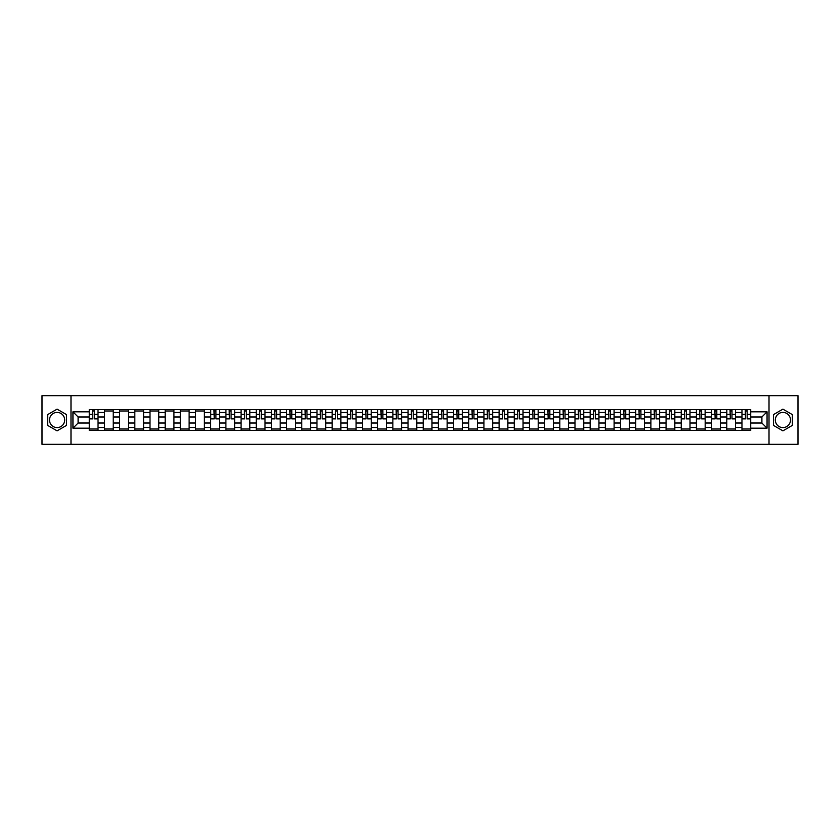 <?xml version="1.0" encoding="UTF-8"?>
<svg xmlns="http://www.w3.org/2000/svg" width="840" height="840" viewBox="0 0 840 840"><rect width="100%" height="100%" fill="white"/><g stroke="black" fill="none" stroke-linecap="round" stroke-linejoin="round"><path stroke-width="1.26" d="M57.078 427.592A7.592 7.592 0 0 1 49.497 420A7.592 7.592 0 0 1 57.078 412.409A7.592 7.592 0 0 1 64.669 420A7.592 7.592 0 0 1 57.078 427.592M782.922 427.592A7.592 7.592 0 0 1 775.331 420A7.592 7.592 0 0 1 782.922 412.409A7.592 7.592 0 0 1 790.503 420A7.592 7.592 0 0 1 782.922 427.592M769.01 444.329L798 444.329L798 395.671L42 395.671L42 444.329L769.01 444.329L769.01 395.671M104.465 430.458L104.465 412.503L98.039 412.503L98.039 430.458M98.039 412.503L98.039 409.542M104.465 412.503L104.465 409.542M113.222 409.542L113.222 430.458M119.648 430.458L119.648 409.542M128.405 409.542L128.405 430.458M134.82 430.458L134.82 409.542M143.577 409.542L143.577 430.458M150.003 430.458L150.003 409.542M158.76 409.542L158.76 430.458M165.175 430.458L165.175 409.542M173.933 409.542L173.933 430.458M180.359 430.458L180.359 409.542M189.116 409.542L189.116 430.458M195.531 430.458L195.531 409.542M204.288 409.542L204.288 430.458M210.714 430.458L210.714 409.542M219.471 409.542L219.471 430.458M225.897 430.458L225.897 409.542M234.644 409.542L234.644 430.458M241.07 430.458L241.07 409.542M249.827 409.542L249.827 430.458M256.252 430.458L256.252 409.542M265.01 409.542L265.01 430.458M271.425 430.458L271.425 409.542M280.182 409.542L280.182 430.458M286.608 430.458L286.608 409.542M295.365 409.542L295.365 430.458M301.781 430.458L301.781 409.542M310.538 409.542L310.538 430.458M316.964 430.458L316.964 409.542M325.721 409.542L325.721 430.458M332.136 430.458L332.136 409.542M340.893 409.542L340.893 430.458M347.319 430.458L347.319 409.542M356.076 409.542L356.076 430.458M362.502 430.458L362.502 409.542M371.259 409.542L371.259 430.458M377.675 430.458L377.675 409.542M386.431 409.542L386.431 430.458M392.858 430.458L392.858 409.542M401.615 409.542L401.615 430.458M408.03 430.458L408.03 409.542M416.787 409.542L416.787 430.458M423.213 430.458L423.213 409.542M431.97 409.542L431.97 430.458M438.386 430.458L438.386 409.542M447.143 409.542L447.143 430.458M453.569 430.458L453.569 409.542M462.326 409.542L462.326 430.458M468.741 430.458L468.741 409.542M477.498 409.542L477.498 430.458M483.924 430.458L483.924 409.542M492.681 409.542L492.681 430.458M499.107 430.458L499.107 409.542M507.864 409.542L507.864 430.458M514.28 430.458L514.28 409.542M523.037 409.542L523.037 430.458M529.462 430.458L529.462 409.542M538.22 409.542L538.22 430.458M544.635 430.458L544.635 409.542M553.392 409.542L553.392 430.458M559.818 430.458L559.818 409.542M568.575 409.542L568.575 430.458M574.99 430.458L574.99 409.542M583.748 409.542L583.748 430.458M590.174 430.458L590.174 409.542M598.93 409.542L598.93 430.458M605.356 430.458L605.356 409.542M614.103 409.542L614.103 430.458M620.529 430.458L620.529 409.542M629.286 409.542L629.286 430.458M635.712 430.458L635.712 409.542M644.469 409.542L644.469 430.458M650.885 430.458L650.885 409.542M659.642 409.542L659.642 430.458M666.067 430.458L666.067 409.542M674.825 409.542L674.825 430.458M681.24 430.458L681.24 409.542M689.997 409.542L689.997 430.458M696.423 430.458L696.423 409.542M705.18 409.542L705.18 430.458M711.596 430.458L711.596 409.542M720.352 409.542L720.352 430.458M726.779 430.458L726.779 409.542M735.536 409.542L735.536 430.458M741.962 430.458L741.962 409.542M741.962 423.014L735.536 423.014M726.779 423.014L720.352 423.014M711.596 423.014L705.18 423.014M696.423 423.014L689.997 423.014M681.24 423.014L674.825 423.014M666.067 423.014L659.642 423.014M650.885 423.014L644.469 423.014M635.712 423.014L629.286 423.014M620.529 423.014L614.103 423.014M605.356 423.014L598.93 423.014M590.174 423.014L583.748 423.014M574.99 423.014L568.575 423.014M559.818 423.014L553.392 423.014M544.635 423.014L538.22 423.014M529.462 423.014L523.037 423.014M514.28 423.014L507.864 423.014M499.107 423.014L492.681 423.014M483.924 423.014L477.498 423.014M468.741 423.014L462.326 423.014M453.569 423.014L447.143 423.014M438.386 423.014L431.97 423.014M423.213 423.014L416.787 423.014M408.03 423.014L401.615 423.014M392.858 423.014L386.431 423.014M377.675 423.014L371.259 423.014M362.502 423.014L356.076 423.014M347.319 423.014L340.893 423.014M332.136 423.014L325.721 423.014M316.964 423.014L310.538 423.014M301.781 423.014L295.365 423.014M286.608 423.014L280.182 423.014M271.425 423.014L265.01 423.014M256.252 423.014L249.827 423.014M241.07 423.014L234.644 423.014M225.897 423.014L219.471 423.014M210.714 423.014L204.288 423.014M195.531 423.014L189.116 423.014M180.359 423.014L173.933 423.014M165.175 423.014L158.76 423.014M150.003 423.014L143.577 423.014M134.82 423.014L128.405 423.014M119.648 423.014L113.222 423.014M104.465 423.014L98.039 423.014M741.962 416.987L735.536 416.987M726.779 416.987L720.352 416.987M711.596 416.987L705.18 416.987M696.423 416.987L689.997 416.987M681.24 416.987L674.825 416.987M666.067 416.987L659.642 416.987M650.885 416.987L644.469 416.987M635.712 416.987L629.286 416.987M620.529 416.987L614.103 416.987M605.356 416.987L598.93 416.987M590.174 416.987L583.748 416.987M574.99 416.987L568.575 416.987M559.818 416.987L553.392 416.987M544.635 416.987L538.22 416.987M529.462 416.987L523.037 416.987M514.28 416.987L507.864 416.987M499.107 416.987L492.681 416.987M483.924 416.987L477.498 416.987M468.741 416.987L462.326 416.987M453.569 416.987L447.143 416.987M438.386 416.987L431.97 416.987M423.213 416.987L416.787 416.987M408.03 416.987L401.615 416.987M392.858 416.987L386.431 416.987M377.675 416.987L371.259 416.987M362.502 416.987L356.076 416.987M347.319 416.987L340.893 416.987M332.136 416.987L325.721 416.987M316.964 416.987L310.538 416.987M301.781 416.987L295.365 416.987M286.608 416.987L280.182 416.987M271.425 416.987L265.01 416.987M256.252 416.987L249.827 416.987M241.07 416.987L234.644 416.987M225.897 416.987L219.471 416.987M210.714 416.987L204.288 416.987M195.531 416.987L189.116 416.987M180.359 416.987L173.933 416.987M165.175 416.987L158.76 416.987M150.003 416.987L143.577 416.987M134.82 416.987L128.405 416.987M119.648 416.987L113.222 416.987M104.465 416.987L98.039 416.987M78.099 423.014L89.282 423.014L89.282 416.987L78.099 416.987L78.099 423.014L72.944 428.169L72.944 411.831L89.282 411.831L89.282 416.987M750.719 416.987L750.719 423.014L761.901 423.014L761.901 416.987L750.719 416.987L750.719 409.542L89.282 409.542L89.282 411.831M750.719 411.831L767.057 411.831L767.057 428.169L750.719 428.169L750.719 423.014M89.282 423.014L89.282 430.458L750.719 430.458L750.719 428.169M89.282 428.169L72.944 428.169M70.99 444.329L70.99 395.671M66.476 414.582L57.078 409.154L47.691 414.582L47.691 425.418L57.078 430.846L66.476 425.418L66.476 414.582M792.309 414.582L782.922 409.154L773.525 414.582L773.525 425.418L782.922 430.846L792.309 425.418L792.309 414.582M98.039 428.999L89.282 428.999M92.841 411.002L94.489 411.002M113.222 428.999L104.465 428.999M104.465 411.002L113.222 411.002M128.405 428.999L119.648 428.999M119.648 411.002L128.405 411.002M143.577 428.999L134.82 428.999M134.82 411.002L143.577 411.002M158.76 428.999L150.003 428.999M150.003 411.002L158.76 411.002M173.933 428.999L165.175 428.999M165.175 411.002L173.933 411.002M189.116 428.999L180.359 428.999M180.359 411.002L189.116 411.002M204.288 428.999L195.531 428.999M195.531 411.002L204.288 411.002M219.471 428.999L210.714 428.999M214.263 411.002L215.922 411.002M234.644 428.999L225.897 428.999M229.446 411.002L231.095 411.002M249.827 428.999L241.07 428.999M244.619 411.002L246.278 411.002M265.01 428.999L256.252 428.999M259.802 411.002L261.45 411.002M280.182 428.999L271.425 428.999M274.974 411.002L276.633 411.002M295.365 428.999L286.608 428.999M290.157 411.002L291.816 411.002M310.538 428.999L301.781 428.999M305.34 411.002L306.989 411.002M325.721 428.999L316.964 428.999M320.512 411.002L322.171 411.002M340.893 428.999L332.136 428.999M335.695 411.002L337.344 411.002M356.076 428.999L347.319 428.999M350.868 411.002L352.527 411.002M371.259 428.999L362.502 428.999M366.051 411.002L367.7 411.002M386.431 428.999L377.675 428.999M381.224 411.002L382.882 411.002M401.615 428.999L392.858 428.999M396.406 411.002L398.055 411.002M416.787 428.999L408.03 428.999M411.579 411.002L413.238 411.002M431.97 428.999L423.213 428.999M426.762 411.002L428.421 411.002M447.143 428.999L438.386 428.999M441.945 411.002L443.594 411.002M462.326 428.999L453.569 428.999M457.118 411.002L458.776 411.002M477.498 428.999L468.741 428.999M472.3 411.002L473.949 411.002M492.681 428.999L483.924 428.999M487.473 411.002L489.132 411.002M507.864 428.999L499.107 428.999M502.656 411.002L504.305 411.002M523.037 428.999L514.28 428.999M517.829 411.002L519.488 411.002M538.22 428.999L529.462 428.999M533.012 411.002L534.66 411.002M553.392 428.999L544.635 428.999M548.184 411.002L549.843 411.002M568.575 428.999L559.818 428.999M563.367 411.002L565.026 411.002M583.748 428.999L574.99 428.999M578.55 411.002L580.199 411.002M598.93 428.999L590.174 428.999M593.723 411.002L595.381 411.002M614.103 428.999L605.356 428.999M608.905 411.002L610.554 411.002M629.286 428.999L620.529 428.999M624.078 411.002L625.737 411.002M644.469 428.999L635.712 428.999M639.261 411.002L640.909 411.002M659.642 428.999L650.885 428.999M654.433 411.002L656.093 411.002M674.825 428.999L666.067 428.999M669.617 411.002L671.275 411.002M689.997 428.999L681.24 428.999M684.8 411.002L686.448 411.002M705.18 428.999L696.423 428.999M699.972 411.002L701.631 411.002M720.352 428.999L711.596 428.999M715.155 411.002L716.803 411.002M735.536 428.999L726.779 428.999M730.327 411.002L731.986 411.002M750.719 428.999L741.962 428.999M745.51 411.002L747.159 411.002M72.944 411.831L78.099 416.987M761.901 423.014L767.057 428.169M761.901 416.987L767.057 411.831M94.489 418.877L94.489 409.637L97.996 409.637L97.996 418.877L94.489 418.877M92.841 410.907L94.489 410.907M94.784 409.637L89.334 409.637L89.334 418.877L92.841 418.877L92.547 409.637M215.922 418.877L215.922 409.637L219.418 409.637L219.418 418.877L215.922 418.877M214.263 410.907L215.922 410.907M216.216 409.637L210.767 409.637L210.767 418.877L214.263 418.877L213.969 409.637M231.095 418.877L231.095 409.637L234.602 409.637L234.602 418.877L231.095 418.877M229.446 410.907L231.095 410.907M231.389 409.637L225.939 409.637L225.939 418.877L229.446 418.877L229.152 409.637M246.278 418.877L246.278 409.637L249.774 409.637L249.774 418.877L246.278 418.877M244.619 410.907L246.278 410.907M246.572 409.637L241.122 409.637L241.122 418.877L244.619 418.877L244.325 409.637M261.45 418.877L261.45 409.637L264.957 409.637L264.957 418.877L261.45 418.877M259.802 410.907L261.45 410.907M261.744 409.637L256.295 409.637L256.295 418.877L259.802 418.877L259.507 409.637M276.633 418.877L276.633 409.637L280.14 409.637L280.14 418.877L276.633 418.877M274.974 410.907L276.633 410.907M276.927 409.637L271.478 409.637L271.478 418.877L274.974 418.877L274.691 409.637M291.816 418.877L291.816 409.637L295.312 409.637L295.312 418.877L291.816 418.877M290.157 410.907L291.816 410.907M292.1 409.637L286.65 409.637L286.65 418.877L290.157 418.877L289.863 409.637M306.989 418.877L306.989 409.637L310.495 409.637L310.495 418.877L306.989 418.877M305.34 410.907L306.989 410.907M307.282 409.637L301.833 409.637L301.833 418.877L305.34 418.877L305.046 409.637M322.171 418.877L322.171 409.637L325.668 409.637L325.668 418.877L322.171 418.877M320.512 410.907L322.171 410.907M322.455 409.637L317.016 409.637L317.016 418.877L320.512 418.877L320.219 409.637M337.344 418.877L337.344 409.637L340.851 409.637L340.851 418.877L337.344 418.877M335.695 410.907L337.344 410.907M337.638 409.637L332.189 409.637L332.189 418.877L335.695 418.877L335.401 409.637M352.527 418.877L352.527 409.637L356.024 409.637L356.024 418.877L352.527 418.877M350.868 410.907L352.527 410.907M352.821 409.637L347.372 409.637L347.372 418.877L350.868 418.877L350.574 409.637M367.7 418.877L367.7 409.637L371.207 409.637L371.207 418.877L367.7 418.877M366.051 410.907L367.7 410.907M367.994 409.637L362.544 409.637L362.544 418.877L366.051 418.877L365.757 409.637M382.882 418.877L382.882 409.637L386.379 409.637L386.379 418.877L382.882 418.877M381.224 410.907L382.882 410.907M383.177 409.637L377.727 409.637L377.727 418.877L381.224 418.877L380.94 409.637M398.055 418.877L398.055 409.637L401.562 409.637L401.562 418.877L398.055 418.877M396.406 410.907L398.055 410.907M398.349 409.637L392.899 409.637L392.899 418.877L396.406 418.877L396.113 409.637M413.238 418.877L413.238 409.637L416.745 409.637L416.745 418.877L413.238 418.877M411.579 410.907L413.238 410.907M413.532 409.637L408.082 409.637L408.082 418.877L411.579 418.877L411.296 409.637M428.421 418.877L428.421 409.637L431.918 409.637L431.918 418.877L428.421 418.877M426.762 410.907L428.421 410.907M428.705 409.637L423.255 409.637L423.255 418.877L426.762 418.877L426.468 409.637M443.594 418.877L443.594 409.637L447.101 409.637L447.101 418.877L443.594 418.877M441.945 410.907L443.594 410.907M443.888 409.637L438.438 409.637L438.438 418.877L441.945 418.877L441.651 409.637M458.776 418.877L458.776 409.637L462.273 409.637L462.273 418.877L458.776 418.877M457.118 410.907L458.776 410.907M459.06 409.637L453.621 409.637L453.621 418.877L457.118 418.877L456.824 409.637M473.949 418.877L473.949 409.637L477.456 409.637L477.456 418.877L473.949 418.877M472.3 410.907L473.949 410.907M474.243 409.637L468.794 409.637L468.794 418.877L472.3 418.877L472.007 409.637M489.132 418.877L489.132 409.637L492.629 409.637L492.629 418.877L489.132 418.877M487.473 410.907L489.132 410.907M489.426 409.637L483.977 409.637L483.977 418.877L487.473 418.877L487.179 409.637M504.305 418.877L504.305 409.637L507.812 409.637L507.812 418.877L504.305 418.877M502.656 410.907L504.305 410.907M504.599 409.637L499.149 409.637L499.149 418.877L502.656 418.877L502.362 409.637M519.488 418.877L519.488 409.637L522.984 409.637L522.984 418.877L519.488 418.877M517.829 410.907L519.488 410.907M519.781 409.637L514.332 409.637L514.332 418.877L517.829 418.877L517.545 409.637M534.66 418.877L534.66 409.637L538.167 409.637L538.167 418.877L534.66 418.877M533.012 410.907L534.66 410.907M534.954 409.637L529.505 409.637L529.505 418.877L533.012 418.877L532.718 409.637M549.843 418.877L549.843 409.637L553.35 409.637L553.35 418.877L549.843 418.877M548.184 410.907L549.843 410.907M550.137 409.637L544.688 409.637L544.688 418.877L548.184 418.877L547.9 409.637M565.026 418.877L565.026 409.637L568.523 409.637L568.523 418.877L565.026 418.877M563.367 410.907L565.026 410.907M565.309 409.637L559.86 409.637L559.86 418.877L563.367 418.877L563.073 409.637M580.199 418.877L580.199 409.637L583.706 409.637L583.706 418.877L580.199 418.877M578.55 410.907L580.199 410.907M580.493 409.637L575.043 409.637L575.043 418.877L578.55 418.877L578.256 409.637M595.381 418.877L595.381 409.637L598.878 409.637L598.878 418.877L595.381 418.877M593.723 410.907L595.381 410.907M595.675 409.637L590.226 409.637L590.226 418.877L593.723 418.877L593.428 409.637M610.554 418.877L610.554 409.637L614.061 409.637L614.061 418.877L610.554 418.877M608.905 410.907L610.554 410.907M610.848 409.637L605.399 409.637L605.399 418.877L608.905 418.877L608.611 409.637M625.737 418.877L625.737 409.637L629.234 409.637L629.234 418.877L625.737 418.877M624.078 410.907L625.737 410.907M626.031 409.637L620.582 409.637L620.582 418.877L624.078 418.877L623.784 409.637M640.909 418.877L640.909 409.637L644.417 409.637L644.417 418.877L640.909 418.877M639.261 410.907L640.909 410.907M641.203 409.637L635.754 409.637L635.754 418.877L639.261 418.877L638.967 409.637M656.093 418.877L656.093 409.637L659.6 409.637L659.6 418.877L656.093 418.877M654.433 410.907L656.093 410.907M656.387 409.637L650.937 409.637L650.937 418.877L654.433 418.877L654.15 409.637M671.275 418.877L671.275 409.637L674.772 409.637L674.772 418.877L671.275 418.877M669.617 410.907L671.275 410.907M671.559 409.637L666.11 409.637L666.11 418.877L669.617 418.877L669.323 409.637M686.448 418.877L686.448 409.637L689.955 409.637L689.955 418.877L686.448 418.877M684.8 410.907L686.448 410.907M686.742 409.637L681.293 409.637L681.293 418.877L684.8 418.877L684.505 409.637M701.631 418.877L701.631 409.637L705.127 409.637L705.127 418.877L701.631 418.877M699.972 410.907L701.631 410.907M701.915 409.637L696.476 409.637L696.476 418.877L699.972 418.877L699.678 409.637M716.803 418.877L716.803 409.637L720.311 409.637L720.311 418.877L716.803 418.877M715.155 410.907L716.803 410.907M717.098 409.637L711.648 409.637L711.648 418.877L715.155 418.877L714.861 409.637M731.986 418.877L731.986 409.637L735.483 409.637L735.483 418.877L731.986 418.877M730.327 410.907L731.986 410.907M732.28 409.637L726.831 409.637L726.831 418.877L730.327 418.877L730.034 409.637M747.159 418.877L747.159 409.637L750.666 409.637L750.666 418.877L747.159 418.877M745.51 410.907L747.159 410.907M747.453 409.637L742.004 409.637L742.004 418.877L745.51 418.877L745.216 409.637M726.779 412.503L720.352 412.503M711.596 412.503L705.18 412.503M696.423 412.503L689.997 412.503M681.24 412.503L674.825 412.503M666.067 412.503L659.642 412.503M650.885 412.503L644.469 412.503M635.712 412.503L629.286 412.503M620.529 412.503L614.103 412.503M605.356 412.503L598.93 412.503M590.174 412.503L583.748 412.503M574.99 412.503L568.575 412.503M559.818 412.503L553.392 412.503M544.635 412.503L538.22 412.503M529.462 412.503L523.037 412.503M514.28 412.503L507.864 412.503M499.107 412.503L492.681 412.503M483.924 412.503L477.498 412.503M468.741 412.503L462.326 412.503M453.569 412.503L447.143 412.503M438.386 412.503L431.97 412.503M423.213 412.503L416.787 412.503M408.03 412.503L401.615 412.503M392.858 412.503L386.431 412.503M377.675 412.503L371.259 412.503M362.502 412.503L356.076 412.503M347.319 412.503L340.893 412.503M332.136 412.503L325.721 412.503M316.964 412.503L310.538 412.503M301.781 412.503L295.365 412.503M286.608 412.503L280.182 412.503M271.425 412.503L265.01 412.503M256.252 412.503L249.827 412.503M241.07 412.503L234.644 412.503M225.897 412.503L219.471 412.503M210.714 412.503L204.288 412.503M195.531 412.503L189.116 412.503M180.359 412.503L173.933 412.503M165.175 412.503L158.76 412.503M150.003 412.503L143.577 412.503M134.82 412.503L128.405 412.503M119.648 412.503L113.222 412.503M741.962 412.503L735.536 412.503M726.779 427.497L720.352 427.497M711.596 427.497L705.18 427.497M696.423 427.497L689.997 427.497M681.24 427.497L674.825 427.497M666.067 427.497L659.642 427.497M650.885 427.497L644.469 427.497M635.712 427.497L629.286 427.497M620.529 427.497L614.103 427.497M605.356 427.497L598.93 427.497M590.174 427.497L583.748 427.497M574.99 427.497L568.575 427.497M559.818 427.497L553.392 427.497M544.635 427.497L538.22 427.497M529.462 427.497L523.037 427.497M514.28 427.497L507.864 427.497M499.107 427.497L492.681 427.497M483.924 427.497L477.498 427.497M468.741 427.497L462.326 427.497M453.569 427.497L447.143 427.497M438.386 427.497L431.97 427.497M423.213 427.497L416.787 427.497M408.03 427.497L401.615 427.497M392.858 427.497L386.431 427.497M377.675 427.497L371.259 427.497M362.502 427.497L356.076 427.497M347.319 427.497L340.893 427.497M332.136 427.497L325.721 427.497M316.964 427.497L310.538 427.497M301.781 427.497L295.365 427.497M286.608 427.497L280.182 427.497M271.425 427.497L265.01 427.497M256.252 427.497L249.827 427.497M241.07 427.497L234.644 427.497M225.897 427.497L219.471 427.497M210.714 427.497L204.288 427.497M195.531 427.497L189.116 427.497M180.359 427.497L173.933 427.497M165.175 427.497L158.76 427.497M150.003 427.497L143.577 427.497M134.82 427.497L128.405 427.497M119.648 427.497L113.222 427.497M104.465 427.497L98.039 427.497M741.962 427.497L735.536 427.497M94.489 418.551L97.996 418.551M94.489 414.362L97.996 414.362M89.334 418.551L92.841 418.551M89.334 414.362L92.841 414.362M215.922 418.551L219.418 418.551M215.922 414.362L219.418 414.362M210.767 418.551L214.263 418.551M210.767 414.362L214.263 414.362M231.095 418.551L234.602 418.551M231.095 414.362L234.602 414.362M225.939 418.551L229.446 418.551M225.939 414.362L229.446 414.362M246.278 418.551L249.774 418.551M246.278 414.362L249.774 414.362M241.122 418.551L244.619 418.551M241.122 414.362L244.619 414.362M261.45 418.551L264.957 418.551M261.45 414.362L264.957 414.362M256.295 418.551L259.802 418.551M256.295 414.362L259.802 414.362M276.633 418.551L280.14 418.551M276.633 414.362L280.14 414.362M271.478 418.551L274.974 418.551M271.478 414.362L274.974 414.362M291.816 418.551L295.312 418.551M291.816 414.362L295.312 414.362M286.65 418.551L290.157 418.551M286.65 414.362L290.157 414.362M306.989 418.551L310.495 418.551M306.989 414.362L310.495 414.362M301.833 418.551L305.34 418.551M301.833 414.362L305.34 414.362M322.171 418.551L325.668 418.551M322.171 414.362L325.668 414.362M317.016 418.551L320.512 418.551M317.016 414.362L320.512 414.362M337.344 418.551L340.851 418.551M337.344 414.362L340.851 414.362M332.189 418.551L335.695 418.551M332.189 414.362L335.695 414.362M352.527 418.551L356.024 418.551M352.527 414.362L356.024 414.362M347.372 418.551L350.868 418.551M347.372 414.362L350.868 414.362M367.7 418.551L371.207 418.551M367.7 414.362L371.207 414.362M362.544 418.551L366.051 418.551M362.544 414.362L366.051 414.362M382.882 418.551L386.379 418.551M382.882 414.362L386.379 414.362M377.727 418.551L381.224 418.551M377.727 414.362L381.224 414.362M398.055 418.551L401.562 418.551M398.055 414.362L401.562 414.362M392.899 418.551L396.406 418.551M392.899 414.362L396.406 414.362M413.238 418.551L416.745 418.551M413.238 414.362L416.745 414.362M408.082 418.551L411.579 418.551M408.082 414.362L411.579 414.362M428.421 418.551L431.918 418.551M428.421 414.362L431.918 414.362M423.255 418.551L426.762 418.551M423.255 414.362L426.762 414.362M443.594 418.551L447.101 418.551M443.594 414.362L447.101 414.362M438.438 418.551L441.945 418.551M438.438 414.362L441.945 414.362M458.776 418.551L462.273 418.551M458.776 414.362L462.273 414.362M453.621 418.551L457.118 418.551M453.621 414.362L457.118 414.362M473.949 418.551L477.456 418.551M473.949 414.362L477.456 414.362M468.794 418.551L472.3 418.551M468.794 414.362L472.3 414.362M489.132 418.551L492.629 418.551M489.132 414.362L492.629 414.362M483.977 418.551L487.473 418.551M483.977 414.362L487.473 414.362M504.305 418.551L507.812 418.551M504.305 414.362L507.812 414.362M499.149 418.551L502.656 418.551M499.149 414.362L502.656 414.362M519.488 418.551L522.984 418.551M519.488 414.362L522.984 414.362M514.332 418.551L517.829 418.551M514.332 414.362L517.829 414.362M534.66 418.551L538.167 418.551M534.66 414.362L538.167 414.362M529.505 418.551L533.012 418.551M529.505 414.362L533.012 414.362M549.843 418.551L553.35 418.551M549.843 414.362L553.35 414.362M544.688 418.551L548.184 418.551M544.688 414.362L548.184 414.362M565.026 418.551L568.523 418.551M565.026 414.362L568.523 414.362M559.86 418.551L563.367 418.551M559.86 414.362L563.367 414.362M580.199 418.551L583.706 418.551M580.199 414.362L583.706 414.362M575.043 418.551L578.55 418.551M575.043 414.362L578.55 414.362M595.381 418.551L598.878 418.551M595.381 414.362L598.878 414.362M590.226 418.551L593.723 418.551M590.226 414.362L593.723 414.362M610.554 418.551L614.061 418.551M610.554 414.362L614.061 414.362M605.399 418.551L608.905 418.551M605.399 414.362L608.905 414.362M625.737 418.551L629.234 418.551M625.737 414.362L629.234 414.362M620.582 418.551L624.078 418.551M620.582 414.362L624.078 414.362M640.909 418.551L644.417 418.551M640.909 414.362L644.417 414.362M635.754 418.551L639.261 418.551M635.754 414.362L639.261 414.362M656.093 418.551L659.6 418.551M656.093 414.362L659.6 414.362M650.937 418.551L654.433 418.551M650.937 414.362L654.433 414.362M671.275 418.551L674.772 418.551M671.275 414.362L674.772 414.362M666.11 418.551L669.617 418.551M666.11 414.362L669.617 414.362M686.448 418.551L689.955 418.551M686.448 414.362L689.955 414.362M681.293 418.551L684.8 418.551M681.293 414.362L684.8 414.362M701.631 418.551L705.127 418.551M701.631 414.362L705.127 414.362M696.476 418.551L699.972 418.551M696.476 414.362L699.972 414.362M716.803 418.551L720.311 418.551M716.803 414.362L720.311 414.362M711.648 418.551L715.155 418.551M711.648 414.362L715.155 414.362M731.986 418.551L735.483 418.551M731.986 414.362L735.483 414.362M726.831 418.551L730.327 418.551M726.831 414.362L730.327 414.362M747.159 418.551L750.666 418.551M747.159 414.362L750.666 414.362M742.004 418.551L745.51 418.551M742.004 414.362L745.51 414.362"/></g></svg>
